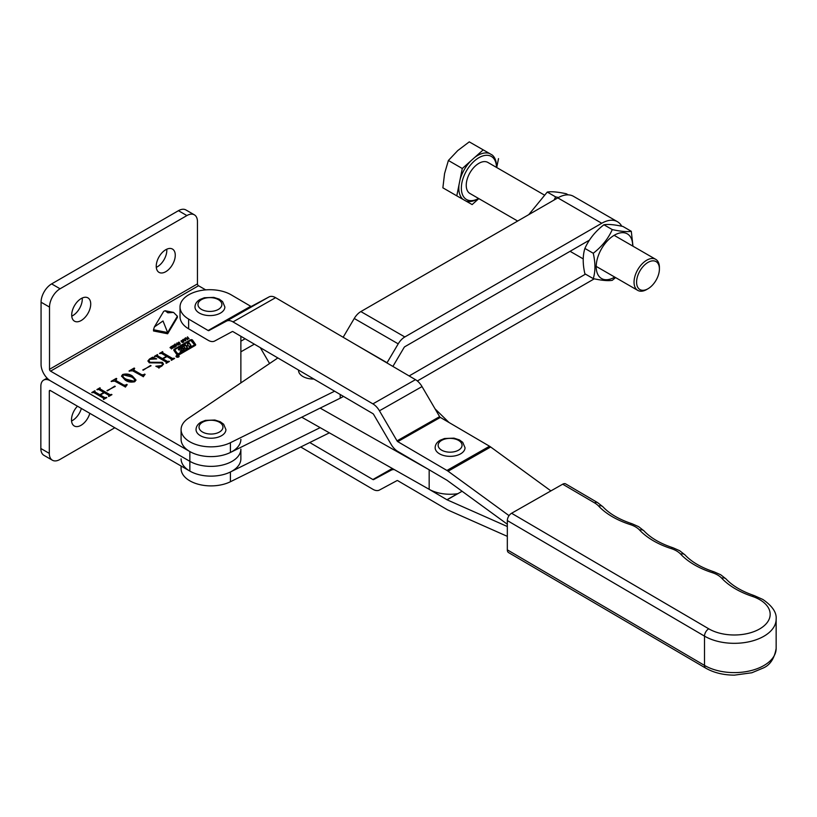 <?xml version="1.0" encoding="UTF-8"?>
<svg xmlns="http://www.w3.org/2000/svg" width="817" height="817" viewBox="0 0 817 817"><rect width="100%" height="100%" fill="white"/><g stroke="black" fill="none" stroke-linecap="round" stroke-linejoin="round"><path stroke-width="1.23" d="M77.462 406.192A13.45 7.761 120 0 0 74.276 425.984A13.45 7.761 120 0 0 81.006 425.32A13.45 7.761 120 0 0 89.829 413.331M71.549 420.959A13.45 7.761 120 0 0 72.55 420.438A13.45 7.761 120 0 0 81.373 408.449M52.4 460.226L43.944 455.345A14.941 8.63 120 0 1 40.85 448.502L40.85 386.278A13.45 7.761 -120 0 1 43.638 380.119A13.45 7.761 -120 0 1 50.358 380.783L189.85 461.319A29.892 17.259 0 0 0 222.418 465.057A29.892 17.259 0 0 0 240.872 449.115L240.872 458.878A29.892 17.259 0 0 1 222.418 474.82A29.892 17.259 0 0 1 189.85 471.082L50.358 390.546A1.491 0.858 -120 0 0 49.612 390.475A1.491 0.858 -120 0 0 49.306 391.159L49.306 453.384A14.941 8.63 120 0 0 52.4 460.226A14.941 8.63 120 0 0 59.876 459.491L114.819 427.761M240.872 382.897L240.872 336.267L240.872 382.897M178.678 355.691A1.563 0.899 0 0 0 176.972 355.497A1.563 0.899 0 0 0 176.002 356.324A1.563 0.899 0 0 0 176.462 356.968A1.563 0.899 0 0 0 178.167 357.162A1.563 0.899 0 0 0 179.127 356.324A1.563 0.899 0 0 0 178.678 355.691M178.913 356.324A1.338 0.776 0 0 0 178.514 355.783A1.338 0.776 0 0 0 177.054 355.609A1.338 0.776 0 0 0 176.227 356.324A1.338 0.776 0 0 0 176.625 356.876A1.338 0.776 0 0 0 178.086 357.039A1.338 0.776 0 0 0 178.913 356.324L178.913 356.794A1.338 0.776 0 0 0 178.841 356.569M178.627 349.809A0.888 0.521 0 0 0 179.301 349.952L182.171 350.013L180.21 351.688L183.457 349.809A3.125 1.808 0 0 0 184.356 348.767A0.888 0.521 0 0 0 183.427 348.185L180.69 348.113L183.692 346.326L185.582 348.614L187.379 347.572L186.756 346.428L188.206 345.591L189.187 346.531L190.984 345.489L189.146 342.772L187.338 343.814L188.104 345.152L186.327 345.989L185.541 344.856L179.199 348.522A3.125 1.808 0 0 0 178.402 349.298A0.888 0.521 0 0 0 178.627 349.809M183.896 346.296L185.541 345.346L186.327 346.479L186.644 345.989M175.073 350.064A1.338 0.776 0 0 0 175.001 350.309A1.338 0.776 0 0 0 175.093 350.605L178.555 354.598L194.14 345.601A0.888 0.521 0 0 0 194.344 345.04L194.344 344.937M177.83 354.027L194.14 345.111A0.888 0.521 0 0 0 194.344 344.56L190.77 340.403L175.389 349.278A1.338 0.776 0 0 0 175.001 349.819A1.338 0.776 0 0 0 175.093 350.115L177.83 354.517M177.105 354.844A1.338 0.776 0 0 0 179.005 354.844L195.151 345.509A1.787 1.031 0 0 0 195.682 344.784A1.787 1.031 0 0 0 195.549 344.396L192.577 340.148A1.338 0.776 0 0 0 190.392 339.892L174.45 349.094A2.237 1.287 0 0 0 173.796 350.003A2.237 1.287 0 0 0 173.95 350.493L176.809 354.578A1.338 0.776 0 0 0 177.105 354.844M81.22 298.542A13.45 7.761 -60 0 1 87.94 297.878A13.45 7.761 -60 0 1 90.003 308.652A13.45 7.761 -60 0 1 81.22 320.509A13.45 7.761 -60 0 1 74.49 321.173A13.45 7.761 -60 0 1 72.427 310.399A13.45 7.761 -60 0 1 81.22 298.542M82.221 298.021A13.45 7.761 -60 0 1 72.764 315.628A13.45 7.761 -60 0 1 71.763 316.148M165.749 249.736A13.45 7.761 -60 0 1 172.479 249.073A13.45 7.761 -60 0 1 174.542 259.847A13.45 7.761 -60 0 1 165.749 271.704A13.45 7.761 -60 0 1 159.029 272.367A13.45 7.761 -60 0 1 156.966 261.583A13.45 7.761 -60 0 1 165.749 249.736M166.76 249.216A13.45 7.761 -60 0 1 157.303 266.822A13.45 7.761 -60 0 1 156.292 267.333M178.147 356.712L176.533 356.253L177.728 356.263L177.34 355.793L178.535 356.488L177.463 356.712M174.092 344.897L175.073 345.448L174.807 347.062L172.836 346.735L172.571 345.775L174.092 345.305M174.092 345.387L175.073 345.448L175.349 346.398M172.836 346.735L173.143 345.581M179.679 343.017L180.169 343.732L178.8 344.488L178.229 344.202L179.648 343.508L177.473 343.426L178.882 342.068L179.464 342.425L177.861 343.13L179.679 343.017L180.169 343.732M179.413 344.488L179.648 343.508M177.83 342.915L178.065 343.722M184.836 338.361L185.571 340.852L182.947 339.453L185.01 339.106L184.836 338.361M103.616 398.247L93.792 392.568L91.749 392.538L94.895 390.72L94.935 391.894L99.868 394.734L103.841 392.446L98.918 389.597L96.886 389.576L100.031 387.758L100.082 388.933L109.917 394.611L111.96 394.642L108.814 396.459L108.753 395.285L104.341 392.732L100.358 395.019L104.78 397.573L106.823 397.603L103.677 399.421L103.616 398.247L103.483 399.319M95.038 391.21L94.935 392.385L99.868 394.734M100.174 388.249L100.082 389.423L109.917 394.611M108.62 396.347L108.753 395.285M125.501 387.013L114.717 381.12L111.132 381.345L116.269 378.383L116.76 378.669L115.861 380.446L124.102 385.205L127.197 384.695L125.348 387.105M116.126 379.527L115.861 380.936L115.36 379.844L115.861 380.936L124.102 385.205M143.394 376.688L132.62 370.795L129.025 371.01L134.162 368.048L134.662 368.334L133.763 370.111L141.995 374.87L145.099 374.36L143.241 376.77M134.019 369.192L133.763 370.601L133.253 369.509L133.763 370.601L141.995 374.87M150.308 362.258L162.369 362.329L163.482 364.076L161.909 365.996L158.927 367.711L155.843 366.22L161.521 365.648L162.634 364.392L161.511 362.983L149.317 362.83L147.938 360.9L149.501 359L152.636 357.192L156.721 358.877L149.95 359.317L148.868 360.624L150.308 362.748L162.369 362.329M159.141 367.017L158.927 367.711M153.514 329.741L154.382 326.943L163.012 320.969L167.648 332.55L153.514 329.741L153.514 330.967L167.648 333.775L177.381 317.456L177.381 316.24L173.572 312.421L167.883 312.809L165.105 310.746L173.572 312.421M205.7 289.882L198.511 285.736A1.491 0.858 60 0 1 197.459 283.897L49.51 369.315A1.491 0.858 -120 0 0 50.572 371.143L189.85 451.556A29.892 17.259 0 0 0 222.418 455.294A29.892 17.259 0 0 0 240.872 439.352M166.249 362.084L156.415 356.406L154.372 356.375L157.518 354.558L157.569 355.732L162.491 358.581L166.464 356.283L161.541 353.444L159.509 353.414L162.654 351.596L162.716 352.781L172.54 358.449L174.092 358.193L174.583 358.479L171.437 360.297L171.386 359.123L166.964 356.569L162.992 358.867L167.403 361.42L169.446 361.451L166.3 363.269L166.249 362.084L166.106 363.156M157.661 355.058L157.569 356.222L162.491 358.581M162.797 352.086L162.716 353.261L172.54 358.449M171.243 360.195L171.386 359.123M142.771 369.958L151.063 365.75L142.771 369.958M125.246 380.119L121.539 376.075L122.611 374.523C126.267 373.532 129.525 374.033 132.374 376.014L135.99 380.007L134.876 381.6C131.271 382.57 128.065 382.08 125.246 380.119M106.986 390.628L115.268 386.421L106.986 390.628M187.461 336.839L189.095 338.779L187.981 338.248L186.94 338.851L187.604 339.647L185.53 337.962L186.715 338.585L187.757 337.983L187.461 336.839L188.819 338.943M182.569 340.005L183.549 340.556L183.274 342.18L181.313 341.843L181.047 340.883L182.569 340.413M182.569 340.495L183.549 340.556L183.825 341.506M181.313 341.843L181.619 340.689M176.625 343.099L178.259 345.04L177.146 344.498L176.104 345.101L176.319 346.153L174.695 344.212L175.88 344.835L176.921 344.233L176.625 343.099L177.983 345.203M172.07 346.592L172.775 348.205L171.335 346.684L170.498 347.164L171.723 348.808L170.14 347.705L171.509 346.306L172.938 348.113M170.498 347.164L171.447 348.971M49.51 369.315L49.51 307.08A14.941 8.63 -60 0 1 60.08 288.779L186.889 215.576A14.941 8.63 -60 0 1 194.364 214.83L185.908 209.949A14.941 8.63 -60 0 0 178.433 210.694L51.624 283.897A14.941 8.63 -60 0 0 41.064 302.208L41.064 364.433A13.45 7.761 -120 0 0 50.572 380.906L189.85 461.319A29.892 17.259 0 0 0 222.418 465.057A29.892 17.259 0 0 0 240.872 449.115M194.364 214.83A14.941 8.63 -60 0 1 197.459 221.673L197.459 283.897M177.381 316.24L167.648 332.55L167.648 333.775M154.382 326.943L163.676 311.379L165.105 310.746M154.801 356.62L157.518 354.558M157.661 355.538L157.569 356.222L157.661 355.538M162.491 359.072L166.464 356.283M159.928 353.659L162.654 351.596M162.797 352.576L162.716 353.261L162.797 352.576M172.54 358.939L173.786 358.377M173.786 358.857L174.092 358.193M171.243 360.328L171.386 359.613L171.243 360.328M167.403 361.42L162.992 358.867M167.403 361.911L168.649 361.339M168.649 361.829L168.956 361.165M166.106 363.289L166.249 362.574L166.106 363.289M162.369 362.819L163.461 364.311M159.141 367.507L158.927 368.201M156.445 366.506L159.907 366.741M160.683 366.527L161.521 365.648M161.521 366.128L162.593 364.648M147.959 361.155L149.501 359M149.501 359.49L150.502 359.041M151.88 358.653L152.228 357.999M152.228 358.489L152.636 357.192M152.636 357.683L155.935 359.041M148.898 360.869L150.308 362.748M143.2 370.203L150.563 365.465M129.443 371.255L134.162 368.048M141.995 375.36L143.322 374.819M143.322 375.299L144.599 374.074M121.559 376.331L122.611 374.523M122.611 375.013C126.267 374.023 129.525 374.513 132.374 376.494L132.374 376.014M132.374 376.494L135.969 380.242M122.591 375.871L123.112 374.809C122.53 376.576 123.684 378.097 126.574 379.354L134.376 381.314L134.846 380.763M123.112 375.299C122.53 377.066 123.684 378.588 126.574 379.844L134.376 381.805L134.876 381.018M133.968 381.988L134.376 381.314C134.948 379.558 133.835 378.036 131.047 376.78L123.112 374.809M111.551 381.59L116.269 378.383M124.102 385.685L125.43 385.144M125.43 385.634L126.706 384.409M107.415 390.873L114.778 386.124M92.168 392.783L94.895 390.72M95.038 391.7L94.935 392.385L95.038 391.7M99.868 395.224L103.841 392.446M97.305 389.811L100.031 387.758M100.174 388.739L100.082 389.423L100.174 388.739M109.917 395.101L111.153 394.529M111.153 395.019L111.459 394.356M108.62 396.48L108.753 395.765L108.62 396.48M104.78 397.573L100.358 395.019M104.78 398.063L106.016 397.501M106.016 397.981L106.322 397.317M103.483 399.452L103.616 398.737L103.483 399.452M187.328 339.801L186.94 338.851M185.806 338.289L185.97 337.707M185.97 338.187L186.715 338.585M184.938 338.789L185.265 338.115M185.265 338.606L185.827 340.709M184.489 339.801L185.408 340.332L185.122 339.433L184.489 340.27M183.549 341.046L183.825 341.996M183.059 342.405L183.1 340.812L181.834 340.464L181.507 341.373L182.467 342.507M183.355 341.996L183.1 341.302L183.355 341.996M182.467 342.394L183.1 340.812M181.507 340.883L182.467 342.017M180.057 343.712L180.169 344.223M177.36 343.385L177.953 342.783M178.882 342.558L179.464 342.915M176.492 346.061L176.104 345.101M174.971 344.549L175.134 343.957M175.134 344.447L175.88 344.835M175.073 345.938L175.349 346.888M174.583 347.296L174.634 345.703L173.367 345.356L173.041 346.265L173.99 347.399M174.889 346.878L174.634 346.194L174.889 346.878M173.99 347.286L174.634 345.703M173.041 345.775L173.99 346.908M170.007 347.654L170.61 347.031M172.07 347.072L171.509 346.306M195.631 345.029A1.787 1.031 0 0 0 195.549 344.886L192.577 340.638A1.338 0.776 0 0 0 190.392 340.372L174.45 349.584A2.237 1.287 0 0 0 173.827 350.248M180.69 348.144L179.199 349.012A3.125 1.808 0 0 0 178.463 349.676M188.165 345.55L186.644 346.479M190.749 345.622L189.146 343.263L187.583 344.161M187.144 347.705L186.705 347.051M184.285 348.971A0.888 0.521 0 0 0 183.427 348.675L180.925 348.736M178.218 356.62L177.616 356.375L178.218 356.672M178.126 356.723L177.575 356.406M320.152 408.112L428.986 469.693M449.003 422.491L435.073 408.878M301.739 417.211L429.17 489.322A29.892 17.259 0 0 0 457.867 493.662M705.735 668.143L508.562 552.588A5.974 3.472 -59.6 0 1 507.326 549.851L704.499 665.406A41.841 24.163 0 0 0 750.169 670.808A41.841 24.163 0 0 0 776.15 648.453C774.332 658.788 769.88 665.365 762.792 668.194L751.865 672.759L734.463 675.138C723.484 675.097 713.905 672.769 705.735 668.143A5.974 3.472 -59.6 0 1 704.499 665.406L704.499 636.116L507.326 520.562L507.326 549.851M507.326 520.562A5.974 3.472 -59.6 0 1 511.585 513.26L708.758 628.814A35.866 20.711 0 0 0 759.473 629.039A35.866 20.711 0 0 0 759.861 599.749A35.866 20.711 0 0 0 752.273 596.359A80.699 46.589 180 0 1 721.677 578.16A23.907 13.807 0 0 0 717.663 575.025A23.907 13.807 0 0 0 712.291 572.666A80.699 46.589 180 0 1 680.643 554.11A23.907 13.807 0 0 0 676.629 550.975A23.907 13.807 0 0 0 671.268 548.615A80.699 46.589 180 0 1 639.609 530.07A23.907 13.807 0 0 0 635.606 526.934A23.907 13.807 0 0 0 630.234 524.565A80.699 46.589 180 0 1 598.585 506.019A23.907 13.807 0 0 0 594.572 502.884L562.688 484.195L511.585 513.26M562.688 484.195A5.974 3.472 -59.6 0 1 565.711 483.919L597.595 502.608A5.974 3.472 120.4 0 0 594.572 502.884M507.326 524.228L447.062 480.304A1.491 0.858 -119.6 0 0 446.94 480.222L397.756 451.392A13.45 7.71 60.4 0 1 391.2 444.468L373.614 414.403A1.491 0.858 -119.6 0 0 372.889 413.637L233.008 331.661A1.491 0.858 -119.6 0 0 232.283 331.569L214.687 341.026A13.45 7.71 60.4 0 1 208.131 340.26L188.635 328.832L188.635 319.069A29.892 17.259 0 0 1 180.036 306.967A29.892 17.259 0 0 1 198.592 290.995A29.892 17.259 0 0 1 231.221 294.855L250.717 306.283L208.131 330.507L188.635 319.069M180.036 306.967L180.036 316.72A29.892 17.259 0 0 0 188.635 328.832M509.062 515.66L448.084 471.215A13.45 7.71 -119.6 0 0 446.94 470.459L397.756 441.64A1.491 0.858 60.4 0 1 397.031 440.863L379.445 410.798A13.45 7.71 -119.6 0 0 372.889 403.874L233.008 321.898A13.45 7.71 -119.6 0 0 226.452 321.132L208.866 330.589A1.491 0.858 60.4 0 1 208.131 330.507M550.913 490.905L490.67 446.991A13.45 7.71 -119.6 0 0 489.526 446.235L440.343 417.416A1.491 0.858 60.4 0 1 439.617 416.65L422.032 386.584A13.45 7.71 -119.6 0 0 415.475 379.66L275.595 297.674A13.45 7.71 -119.6 0 0 269.038 296.918L251.452 306.365A1.491 0.858 60.4 0 1 250.717 306.283M435.144 447.716A14.941 8.63 0 0 0 444.377 455.692A14.941 8.63 0 0 0 460.655 453.813A14.941 8.63 0 0 0 465.036 447.716L462.749 442.354L459.409 439.903L453.976 438.147L444.509 438.515L440.138 440.251C436.911 442.171 435.247 444.652 435.144 447.716M386.931 362.932A1.491 0.858 120 0 0 387.064 362.728L398.216 343.855A13.45 7.761 -60 0 1 404.823 336.961L601.751 223.255A31.383 18.117 -60 0 1 617.448 221.703A31.383 18.117 -60 0 1 621.747 226.217M601.751 223.255L557.797 197.877A31.383 18.117 -60 0 1 573.483 196.325L617.448 221.703M585.493 274.134L409.143 375.943M594.265 278.832L417.344 380.977M392.895 366.425A13.45 7.761 120 0 0 392.936 366.363L404.088 347.48A1.491 0.858 -60 0 1 404.823 346.714L589.435 240.137M557.797 197.877L360.859 311.573A13.45 7.761 -60 0 0 354.251 318.477L343.15 337.268M343.467 396.398A41.095 23.724 180 0 1 340.209 398.196L230.414 452.465L230.414 442.702A29.892 17.259 180 0 1 198.48 445.265A29.892 17.259 180 0 1 181.088 429.589A29.892 17.259 180 0 1 188.278 418.365L277.862 357.948M230.414 442.702L334.613 391.2M230.414 452.465A29.892 17.259 180 0 1 198.48 455.028A29.892 17.259 180 0 1 181.088 439.352L181.088 429.589M181.088 458.878A29.892 17.259 0 0 0 198.48 474.554A29.892 17.259 0 0 0 230.414 471.981L320.152 427.638M329.363 432.847L230.414 481.744L230.414 471.981M181.088 466.027L181.088 468.641A29.892 17.259 0 0 0 198.48 484.307A29.892 17.259 0 0 0 230.414 481.744M194.977 306.967A14.941 8.63 0 0 0 204.209 314.933A14.941 8.63 0 0 0 220.488 313.064A14.941 8.63 0 0 0 224.869 306.967L222.581 301.596L219.242 299.145L213.809 297.398L204.342 297.756L199.981 299.492C196.744 301.412 195.079 303.904 194.977 306.967M298.542 370.07L298.542 370.407A14.941 8.63 0 0 0 313.851 379.037M196.039 429.589A14.941 8.63 0 0 0 205.261 437.565A14.941 8.63 0 0 0 221.55 435.696A14.941 8.63 0 0 0 225.921 429.589L223.644 424.227L220.294 421.776L214.861 420.02L205.394 420.387L201.033 422.123C197.796 424.043 196.131 426.535 196.039 429.589M507.326 536.35L448.084 510.094A13.45 7.71 60.4 0 1 446.94 509.502L397.756 480.682A1.491 0.858 -119.6 0 0 397.031 480.6L379.445 490.047A13.45 7.71 60.4 0 1 372.889 489.291L300.727 447.001M507.326 526.516L447.062 499.81A1.491 0.858 60.4 0 1 446.94 499.738L428.986 489.22M394.448 469.673A13.45 7.71 -119.6 0 0 391.2 470.163L373.614 479.61A1.491 0.858 60.4 0 1 372.889 479.528L309.766 442.528M269.579 363.534L260.296 347.644M614.731 277.075A25.776 14.88 -60 0 1 614.435 277.249A25.776 14.88 -60 0 1 596.206 266.73A25.776 14.88 -60 0 1 614.435 235.153A25.776 14.88 -60 0 1 632.664 246.019M593.254 278.617L584.89 273.787C582.654 264.075 582.654 255.619 584.89 248.429L593.254 253.26C595.491 263.023 595.491 271.479 593.254 278.617C601.812 280.476 608.154 281.038 612.28 280.323L615.589 277.576M632.981 246.203L631.296 231.293C627.211 232.018 620.869 231.456 612.28 229.597C608.185 238.758 601.843 246.642 593.254 253.26M584.89 248.429C588.986 239.269 595.327 231.385 603.906 224.767C608.001 224.042 614.343 224.614 622.932 226.462L631.296 231.293M603.906 224.767L612.28 229.597M558.511 197.479L555.642 196.897L547.267 192.066C551.363 191.341 557.705 191.913 566.293 193.762L568.193 194.865M528.762 214.636L547.267 192.066M555.642 196.897L554.11 200.002M645.001 264.596A16.136 9.314 120 0 0 636.688 283.856A16.136 9.314 120 0 0 647.993 288.758A16.136 9.314 120 0 0 650.996 286.563A16.136 9.314 120 0 0 659.411 268.987A16.136 9.314 120 0 0 645.001 264.596M647.993 288.758L646.727 289.494A17.933 10.355 -60 0 1 637.76 290.382A17.933 10.355 -60 0 1 643.398 262.645A17.933 10.355 -60 0 1 655.694 259.316A17.933 10.355 -60 0 1 659.411 267.527L659.411 268.987M543.959 194.803L487.892 162.44A17.933 10.355 120 0 0 475.586 165.759A17.933 10.355 120 0 0 469.959 193.496L517.672 221.05M483.164 149.899L462.289 168.506L456.785 195.845L465.874 201.013A26.644 15.38 -60 0 0 477.649 198.991L478.558 198.47A24.857 14.349 -60 0 1 461.482 190.514A24.857 14.349 -60 0 1 474.309 161.051A24.857 14.349 -60 0 1 496.491 167.403L496.491 166.351A26.644 15.38 -60 0 0 492.263 155.056L469.264 141.862L492.263 155.056M460.042 179.658A26.644 15.38 -60 0 1 470.806 160.918M463.045 199.409A26.644 15.38 -60 0 1 459.031 184.693M462.289 168.506L448.39 160.479L457.765 150.563L469.264 141.862M456.785 195.845L442.875 187.818L444.571 173.541L448.39 160.479M465.874 201.013L472.134 204.577L478.823 198.613M496.726 167.536L498.523 158.621M474.657 157.487A26.644 15.38 -60 0 1 489.434 153.453M189.85 451.556L189.85 471.082M49.306 391.159L50.358 390.546M40.85 448.502L49.306 453.384M50.572 371.143L198.511 285.736M41.064 302.208L49.51 307.08M51.624 283.897L60.08 288.779M178.433 210.694L186.889 215.576M429.17 469.806L429.17 489.322M708.758 628.814A5.974 3.472 -59.6 0 0 704.499 636.116A41.841 24.163 180 0 0 750.169 641.519A41.841 24.163 180 0 0 776.15 619.163C776.793 612.597 772.371 606.04 762.884 599.474L754.162 595.573A5.974 2.441 108.5 0 0 752.273 596.359M721.677 578.16A5.974 4.299 136.9 0 1 726.037 578.957L720.686 574.749L714.129 571.859A5.974 2.38 107.9 0 0 712.291 572.666M680.643 554.11A5.974 4.299 136.9 0 1 685.014 554.917L679.652 550.699L673.096 547.809A5.974 2.38 107.9 0 0 671.268 548.615M639.609 530.07A5.974 4.299 136.9 0 1 643.98 530.866L638.628 526.659L632.072 523.758A5.974 2.38 107.9 0 0 630.234 524.565M597.595 502.608L602.946 506.816A5.974 4.299 136.9 0 0 598.585 506.019M489.526 446.235L446.94 470.459M440.343 417.416L397.756 441.64M251.452 306.365L208.866 330.589M269.038 296.918L226.452 321.132M275.595 297.674L233.008 321.898M415.475 379.66L372.889 403.874M422.032 386.584L379.445 410.798M439.617 416.65L397.031 440.863M490.67 446.991L448.084 471.215M441.64 440.394A11.959 6.904 0 0 0 441.64 450.157A11.959 6.904 0 0 0 458.541 450.157A11.959 6.904 0 0 0 458.541 440.394A11.959 6.904 0 0 0 441.64 440.394M404.823 336.961L360.859 311.573M398.216 343.855L354.251 318.477M387.064 362.728L355.221 344.345M340.209 398.196L340.209 394.488M201.472 299.645A11.959 6.904 0 0 0 201.472 309.408A11.959 6.904 0 0 0 218.374 309.408A11.959 6.904 0 0 0 218.374 299.645A11.959 6.904 0 0 0 201.472 299.645M202.524 422.266A11.959 6.904 0 0 0 202.524 432.03A11.959 6.904 0 0 0 219.436 432.03A11.959 6.904 0 0 0 219.436 422.266A11.959 6.904 0 0 0 202.524 422.266M240.872 341.169L245.12 338.759M446.94 499.738L457.54 493.713M447.062 499.81L462.095 491.262M391.2 470.163L393.243 468.999M373.614 479.61L392.763 468.723M372.889 479.528L392.323 468.478M240.872 351.821L254.342 344.161M43.638 380.119L47.08 378.128M776.15 619.163L776.15 648.453M602.946 506.816C609.564 513.873 619.276 519.52 632.072 523.758M643.98 530.866C650.598 537.923 660.299 543.571 673.096 547.809M685.014 554.917C691.631 561.973 701.333 567.621 714.129 571.859M726.037 578.957C732.471 585.82 741.846 591.355 754.162 595.573M637.76 290.382L596.206 266.393M583.205 258.887L570.082 251.309M655.694 259.316L614.139 235.327"/></g></svg>
